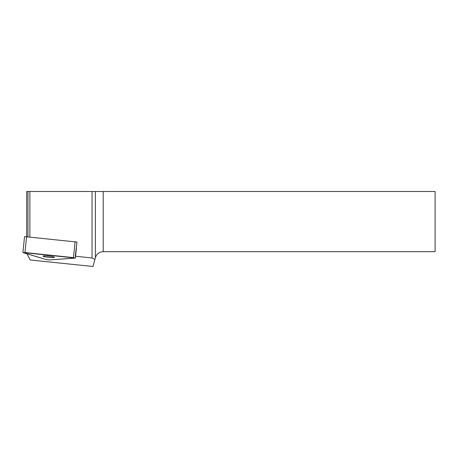 <?xml version="1.0" encoding="UTF-8"?>
<svg xmlns="http://www.w3.org/2000/svg" width="458" height="458" viewBox="0 0 458 458"><rect width="100%" height="100%" fill="white"/><g stroke="black" fill="none" stroke-linecap="round" stroke-linejoin="round"><path stroke-width="0.69" d="M22.9 252.524L46.195 259.566L49.659 259.932L75.387 258.031L22.9 252.524L24.543 236.609L76.95 242.047L75.284 256.234L76.938 242.173M43.894 255.919A5.731 0.607 -174.1 0 0 43.052 256.148A5.731 0.607 -174.1 0 0 48.685 257.339A5.731 0.607 -174.1 0 0 54.445 257.322A5.731 0.607 -174.1 0 0 50.328 256.308A5.731 0.607 -174.1 0 0 43.894 255.919M26.69 236.62L26.69 191.507L29.867 191.507L29.867 236.952M27.961 191.507L27.961 236.752M29.867 191.507L435.1 191.507L435.1 251.677L103.216 251.677C99.254 251.923 96.649 253.927 95.384 257.688L93.026 266.493L30.217 260.007L26.976 253.801M92.047 191.507L92.047 257.98L94.921 259.423M92.047 257.98L75.576 256.245M49.659 259.932L75.095 258.112L73.446 257.619L24.955 252.524L23.14 252.65L46.195 259.566L49.659 259.932M26.598 236.609L24.955 252.524M73.446 257.619L75.089 241.704M95.384 257.688L95.384 191.507M103.216 191.507L103.216 251.677M76.452 247.726L75.387 258.031"/></g></svg>
